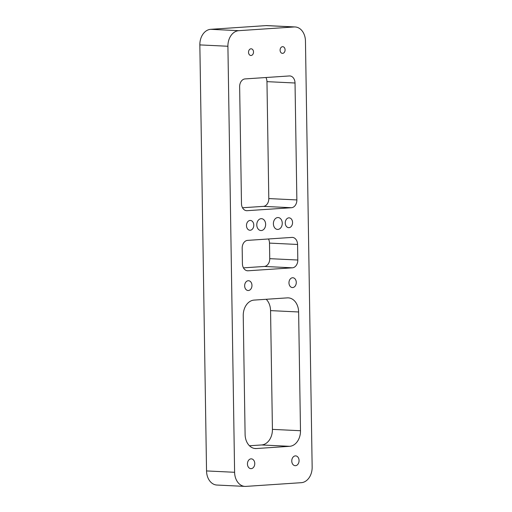 <?xml version="1.0" encoding="UTF-8"?>
<svg xmlns="http://www.w3.org/2000/svg" width="512" height="512" viewBox="0 0 512 512"><rect width="100%" height="100%" fill="white"/><g stroke="black" fill="none" stroke-linecap="round" stroke-linejoin="round"><path stroke-width="0.77" d="M251.962 285.376A4.909 3.654 -87.2 0 1 248.07 290.528A4.909 3.654 -87.2 0 1 244.653 285.869A4.909 3.654 -87.2 0 1 248.544 280.723A4.909 3.654 -87.2 0 1 251.962 285.376M299.072 460.544A4.909 3.654 -87.2 0 1 295.181 465.69A4.909 3.654 -87.2 0 1 291.763 461.03A4.909 3.654 -87.2 0 1 295.654 455.885A4.909 3.654 -87.2 0 1 299.072 460.544M296.275 282.413A4.909 3.654 -87.2 0 1 292.384 287.558A4.909 3.654 -87.2 0 1 288.966 282.899A4.909 3.654 -87.2 0 1 292.858 277.754A4.909 3.654 -87.2 0 1 296.275 282.413M254.765 463.507A4.909 3.654 -87.2 0 1 250.867 468.653A4.909 3.654 -87.2 0 1 247.45 464A4.909 3.654 -87.2 0 1 251.341 458.854A4.909 3.654 -87.2 0 1 254.765 463.507M282.259 223.2A5.946 4.429 -87.2 0 1 277.542 229.434A5.946 4.429 -87.2 0 1 273.395 223.789A5.946 4.429 -87.2 0 1 278.118 217.555A5.946 4.429 -87.2 0 1 282.259 223.2M265.645 224.314A5.946 4.429 -87.2 0 1 260.922 230.547A5.946 4.429 -87.2 0 1 256.781 224.902A5.946 4.429 -87.2 0 1 261.498 218.669A5.946 4.429 -87.2 0 1 265.645 224.314M253.792 225.107A4.909 3.654 -87.2 0 1 249.894 230.253A4.909 3.654 -87.2 0 1 246.477 225.594A4.909 3.654 -87.2 0 1 250.368 220.448A4.909 3.654 -87.2 0 1 253.792 225.107M292.563 222.509A4.909 3.654 -87.2 0 1 288.672 227.654A4.909 3.654 -87.2 0 1 285.254 222.995A4.909 3.654 -87.2 0 1 289.146 217.85A4.909 3.654 -87.2 0 1 292.563 222.509M285.082 49.862A3.347 2.49 -87.2 0 1 282.426 53.37A3.347 2.49 -87.2 0 1 280.096 50.195A3.347 2.49 -87.2 0 1 282.752 46.688A3.347 2.49 -87.2 0 1 285.082 49.862M253.51 51.974A3.347 2.49 -87.2 0 1 250.854 55.488A3.347 2.49 -87.2 0 1 248.525 52.307A3.347 2.49 -87.2 0 1 251.181 48.8A3.347 2.49 -87.2 0 1 253.51 51.974M295.098 26.957A14.874 11.072 92.8 0 1 305.459 41.069L312.154 467.098A14.874 11.072 92.8 0 1 301.306 482.682L245.92 486.394A14.874 11.072 92.8 0 1 244.966 486.4A14.874 11.072 92.8 0 1 234.605 472.288L227.91 46.259L199.846 44.902A14.874 11.072 -87.2 0 1 210.694 29.318L266.08 25.606A14.874 11.072 -87.2 0 1 267.034 25.6L295.098 26.957A14.874 11.072 92.8 0 0 294.15 26.963L266.08 25.606M244.966 486.4L216.902 485.043A14.874 11.072 -87.2 0 1 206.541 470.931L199.846 44.902M210.694 29.318L238.758 30.675L294.15 26.963M266.202 299.283A14.874 11.072 -87.2 0 1 270.56 310.618L272.422 429.37A14.874 11.072 -87.2 0 1 261.581 444.96L249.459 445.766M268.467 238.982A7.437 5.536 -87.2 0 1 269.498 243.104L269.741 258.662A7.437 5.536 -87.2 0 1 264.32 266.458L243.45 267.853M265.933 77.523A7.437 5.536 -87.2 0 1 266.963 81.645L268.8 198.573A7.437 5.536 -87.2 0 1 263.379 206.368L242.509 207.763M298.624 311.974L300.493 430.726A14.874 11.072 -87.2 0 1 289.645 446.317L256.41 448.538A14.874 11.072 -87.2 0 1 255.462 448.55A14.874 11.072 -87.2 0 1 245.101 434.438L243.238 315.68A14.874 11.072 -87.2 0 1 254.08 300.096L287.315 297.869A14.874 11.072 -87.2 0 1 288.269 297.862A14.874 11.072 -87.2 0 1 298.624 311.974L270.56 310.618M297.568 244.461L297.811 260.019A7.437 5.536 -87.2 0 1 292.39 267.814L248.077 270.778A7.437 5.536 -87.2 0 1 247.597 270.784A7.437 5.536 -87.2 0 1 242.419 263.731L242.176 248.173A7.437 5.536 -87.2 0 1 247.597 240.378L291.91 237.414A7.437 5.536 -87.2 0 1 292.384 237.408A7.437 5.536 -87.2 0 1 297.568 244.461L269.498 243.104M245.062 78.918L289.376 75.949A7.437 5.536 -87.2 0 1 289.85 75.949A7.437 5.536 -87.2 0 1 295.027 83.002L296.864 199.93A7.437 5.536 -87.2 0 1 291.443 207.725L247.13 210.688A7.437 5.536 -87.2 0 1 246.656 210.694A7.437 5.536 -87.2 0 1 241.478 203.642L239.642 86.714A7.437 5.536 -87.2 0 1 245.062 78.918M238.758 30.675A14.874 11.072 92.8 0 0 227.91 46.259M206.541 470.931L234.605 472.288M295.027 83.002L266.963 81.645M247.13 210.688L246.182 210.643M291.443 207.725L263.379 206.368M296.864 199.93L268.8 198.573M297.811 260.019L269.741 258.662M292.39 267.814L264.32 266.458M248.077 270.778L247.13 270.733M300.493 430.726L272.422 429.37M289.645 446.317L261.581 444.96M256.41 448.538L254.515 448.448"/></g></svg>
